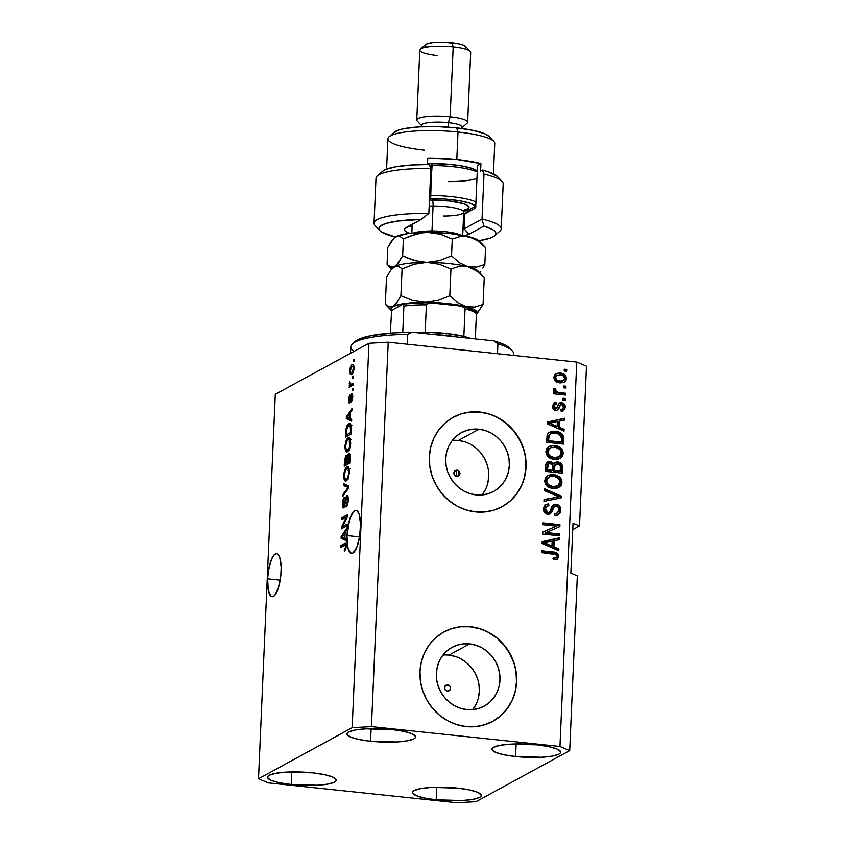 <?xml version="1.0" encoding="UTF-8"?>
<svg xmlns="http://www.w3.org/2000/svg" width="845" height="845" viewBox="0 0 845 845"><rect width="100%" height="100%" fill="white"/><g stroke="black" fill="none" stroke-linecap="round" stroke-linejoin="round"><path stroke-width="1.27" d="M458.085 476.253L459.268 473.982L458.497 471.69M457.029 470.179A3.179 2.979 -118.6 0 1 458.423 476.094A3.179 2.979 -118.6 0 1 456.754 476.422L454.663 475.281L453.871 472.989L454.853 470.876L457.029 470.179L459.131 471.32L459.912 473.622L458.941 475.735L456.754 476.422A3.179 2.979 -118.6 0 1 455.37 470.507A3.179 2.979 -118.6 0 1 457.029 470.179L456.395 470.528L457.029 470.179M447.66 684.862A3.179 2.979 -118.6 0 1 449.044 690.777A3.179 2.979 -118.6 0 1 447.385 691.104L445.294 689.964L444.502 687.661L445.484 685.548L447.66 684.862L449.751 686.003L450.543 688.305L449.561 690.418L447.385 691.104A3.179 2.979 -118.6 0 1 446.002 685.189A3.179 2.979 -118.6 0 1 447.66 684.862L444.829 686.404L447.66 684.862M472.714 709.631A33.504 31.328 61.4 0 0 476.411 675.82A33.504 31.328 61.4 0 0 448.959 655.128L469.598 643.879A33.504 31.328 -118.6 0 1 499.078 670.655A33.504 31.328 -118.6 0 1 484.206 706.145A33.504 31.328 -118.6 0 1 466.725 709.578L460.546 708.3L454.663 705.797L449.297 702.184L444.66 697.59L440.921 692.192L438.228 686.203L436.685 679.855L436.358 673.38L437.245 667.032L439.326 661.065L442.516 655.688L446.688 651.125L451.684 647.555L457.314 645.094L463.366 643.858L469.598 643.879L475.777 645.168L481.661 647.661L487.026 651.273L491.663 655.868L495.402 661.265L498.096 667.254L499.638 673.613L499.965 680.077L499.078 686.425L496.997 692.393L493.807 697.769L489.635 702.332L484.639 705.902L479.009 708.363L472.957 709.599L466.725 709.578A33.504 31.328 -118.6 0 1 437.245 682.802A33.504 31.328 -118.6 0 1 452.117 647.312A33.504 31.328 -118.6 0 1 469.598 643.879L448.959 655.128A33.504 31.328 61.4 0 0 442.97 655.086M482.083 494.948A33.504 31.328 61.4 0 0 485.79 461.138A33.504 31.328 61.4 0 0 458.328 440.456L478.967 429.197A33.504 31.328 -118.6 0 1 508.447 455.983A33.504 31.328 -118.6 0 1 493.575 491.473A33.504 31.328 -118.6 0 1 476.105 494.906L469.926 493.617L464.032 491.114L458.666 487.502L454.029 482.907L450.29 477.52L447.596 471.521L446.054 465.172L445.727 458.698L446.614 452.35L448.695 446.382L451.885 441.016L456.057 436.453L461.053 432.872L466.683 430.422L472.735 429.175L478.967 429.197L485.146 430.485L491.029 432.989L496.395 436.601L501.043 441.196L504.782 446.582L507.465 452.571L509.007 458.93L509.345 465.405L508.447 471.742L506.366 477.721L503.187 483.087L499.015 487.649L494.008 491.23L488.378 493.681L482.337 494.927L476.105 494.906A33.504 31.328 -118.6 0 1 446.614 468.119A33.504 31.328 -118.6 0 1 461.497 432.629A33.504 31.328 -118.6 0 1 478.967 429.197L458.328 440.456A33.504 31.328 61.4 0 0 452.35 440.403M501.972 506.725A50.922 47.605 61.4 0 0 524.513 452.793A50.922 47.605 61.4 0 0 479.717 412.128L479.875 412.043A50.922 47.605 -118.6 0 1 524.682 452.74A50.922 47.605 -118.6 0 1 502.067 506.673A50.922 47.605 -118.6 0 1 475.513 511.89L466.123 509.936L457.177 506.144L449.022 500.641L441.967 493.66L436.295 485.463L432.196 476.369L429.862 466.704L429.355 456.87L430.707 447.227L433.865 438.154L438.713 429.989L445.051 423.06L452.645 417.62L461.212 413.892L470.401 412.001L479.875 412.043L489.266 413.997L498.201 417.789L506.356 423.282L513.411 430.263L519.094 438.46L523.182 447.565L525.527 457.219L526.034 467.063L524.682 476.696L521.513 485.78L516.675 493.934L510.327 500.874L502.733 506.303L494.177 510.042L484.988 511.922L475.513 511.89A50.922 47.605 -118.6 0 1 430.707 471.193A50.922 47.605 -118.6 0 1 453.311 417.25A50.922 47.605 -118.6 0 1 479.875 412.043L479.717 412.128A50.922 47.605 61.4 0 0 453.226 417.303M492.603 721.408A50.922 47.605 61.4 0 0 515.133 667.465A50.922 47.605 61.4 0 0 470.338 626.8L470.496 626.715A50.922 47.605 -118.6 0 1 515.302 667.423A50.922 47.605 -118.6 0 1 492.698 721.355A50.922 47.605 -118.6 0 1 466.144 726.573L456.754 724.619L447.808 720.817L439.653 715.324L432.598 708.342L426.915 700.146L422.827 691.041L420.483 681.387L419.986 671.553L421.338 661.91L424.496 652.826L429.334 644.672L435.682 637.743L443.276 632.303L451.832 628.564L461.032 626.684L470.496 626.715L479.886 628.669L488.832 632.472L496.987 637.964L504.042 644.946L509.725 653.143L513.813 662.248L516.158 671.902L516.654 681.735L515.302 691.379L512.144 700.452L507.296 708.617L500.958 715.546L493.364 720.986L484.808 724.714L475.608 726.605L466.144 726.573A50.922 47.605 -118.6 0 1 421.338 685.865A50.922 47.605 -118.6 0 1 443.942 631.933A50.922 47.605 -118.6 0 1 470.496 626.715L470.338 626.8A50.922 47.605 61.4 0 0 443.857 631.976M281.121 571.484A21.643 6.454 96 0 1 272.111 596.686A21.643 6.454 96 0 1 267.633 578.836L280.213 580.166L267.633 578.836L268.499 570.438L271.393 559.559L273.97 555.07L276.6 553.633L277.815 554.151L279.801 557.552L281.174 567.418L280.815 575.688L278.491 587.56L274.783 595.25L273.453 596.38L270.939 596.169L268.256 590.011L267.633 578.836A21.643 6.454 96 0 1 276.642 553.633A21.643 6.454 96 0 1 281.121 571.484M360.498 528.199A21.643 6.454 96 0 1 351.488 553.412A21.643 6.454 96 0 1 347.01 535.561L359.59 536.892L347.01 535.561L349.64 519.485L353.347 511.785L355.977 510.359L357.192 510.876L359.178 514.278L360.551 524.132L359.632 536.607L356.738 547.476L352.83 553.105L350.316 552.894L347.633 546.726L347.01 535.561A21.643 6.454 96 0 1 356.02 510.359A21.643 6.454 96 0 1 360.498 528.199M515.587 756.528L516.137 743.927L515.587 756.528L541.803 757.247L552.345 756.095L558.936 754.12L560.393 752.916L560.552 751.627L556.95 748.987L548.69 746.6L537.019 744.846A34.37 6.623 2.5 0 1 560.647 752.187A34.37 6.623 2.5 0 1 515.587 756.528A34.37 6.623 2.5 0 1 491.959 749.188A34.37 6.623 2.5 0 1 537.019 744.846L510.813 744.128L500.261 745.269L493.681 747.244L492.212 748.459L492.054 749.747L495.656 752.388L503.916 754.765L515.587 756.528M436.21 799.814L436.759 787.213L436.21 799.814L462.416 800.532L472.968 799.381L479.559 797.405L481.016 796.201L481.175 794.902L477.573 792.261L469.313 789.885L457.641 788.121A34.37 6.623 2.5 0 1 481.27 795.462A34.37 6.623 2.5 0 1 436.21 799.814A34.37 6.623 2.5 0 1 412.582 792.462A34.37 6.623 2.5 0 1 457.641 788.121L431.436 787.403L420.884 788.554L414.293 790.529L412.835 791.733L412.677 793.022L416.279 795.663L424.539 798.05L436.21 799.814M291.198 784.53L291.747 771.929L291.198 784.53L317.403 785.248L327.955 784.097L334.536 782.121L336.004 780.917L336.152 779.629L332.56 776.988L324.3 774.601L312.629 772.837A34.37 6.623 2.5 0 1 336.257 780.178A34.37 6.623 2.5 0 1 291.198 784.53A34.37 6.623 2.5 0 1 267.569 777.189A34.37 6.623 2.5 0 1 312.629 772.837L286.413 772.119L275.871 773.27L269.28 775.245L267.823 776.449L267.664 777.738L271.266 780.379L279.526 782.766L291.198 784.53M370.575 741.245L371.124 728.654L370.575 741.245L396.78 741.963L407.332 740.811L413.913 738.847L415.381 737.632L415.539 736.344L411.937 733.703L403.678 731.326L392.006 729.562A34.37 6.623 2.5 0 1 415.634 736.903A34.37 6.623 2.5 0 1 370.575 741.245A34.37 6.623 2.5 0 1 346.946 733.904A34.37 6.623 2.5 0 1 392.006 729.562L365.79 728.844L355.249 729.995L348.658 731.96L347.2 733.175L347.041 734.463L350.643 737.104L358.903 739.481L370.575 741.245M563.288 410.691L565.284 407.343C565.305 404.67 564.037 403.097 561.502 402.632L559.031 403.213L560.7 403.065C563.245 403.53 564.513 405.104 564.481 407.776L563.573 404.575L560.7 403.065L561.904 402.685L564.375 404.142L565.263 406.498L564.809 409.318L562.707 411.008L561.133 411.251L560.995 409.413L562.802 408.832L563.467 407.533L563.351 405.748L562.136 404.565L560.584 404.776L558.577 409.307L556.644 410.469L553.802 409.593L552.545 406.846L553.538 403.297L556.232 402.304L556.369 404.142L554.859 404.66L554.288 406.582L554.996 408.346L556.285 408.547L558.767 403.466L561.502 402.632L559.401 402.97L556.749 408.167L555.693 408.631L554.288 406.191L555.228 404.406L556.369 404.142L556.232 402.304L554.236 402.738L552.535 406.075C552.461 408.526 553.57 409.994 555.862 410.469L557.626 410.152L560.584 404.776L561.724 404.48L563.53 407.036L562.432 409.086L560.995 409.413L561.133 411.251L563.478 410.681L565.284 407.343L563.055 410.881M458.476 471.668L459.268 473.992L457.282 476.654M456.395 470.528L456.142 476.295L456.406 470.528L454.209 471.225M577.336 575.878L569.699 750.613L476.041 801.683L456.775 802.75L268.256 782.882L258.517 778.763L352.175 727.693L368.959 343.26L275.301 394.33L258.517 778.763L275.301 394.33L368.959 343.26L352.175 727.693L371.441 726.615L559.96 746.484L576.744 362.061L388.225 342.193L371.441 726.615L388.225 342.193L368.959 343.26L388.225 342.193L576.744 362.061L559.96 746.484L569.699 750.613L577.336 575.878L570.84 573.121L573.016 523.203L579.512 525.949L572.741 529.646L579.512 525.949L586.483 366.191L579.512 525.949L573.016 523.203L570.84 573.121L577.336 575.878M342.7 526.393L347.126 523.974L347.041 525.791L341.486 528.822L341.57 526.889L346.323 517.098L341.898 519.517L341.971 517.7L347.527 514.668L347.443 516.612L342.7 526.393L347.443 516.612L347.527 514.668L341.971 517.7L341.898 519.517L346.323 517.098L341.57 526.889L341.486 528.822L347.041 525.791L347.126 523.974L342.7 526.393L345.119 526.646L342.7 526.393M343.915 506.007L344.855 506.113L343.915 506.007L343.176 503.176L344.411 497.325C343.345 498.149 342.721 500.24 342.521 503.599L343.154 503.662L342.521 503.599C342.426 506.694 342.859 508.109 343.82 507.834L346.799 497.356L347.591 500.367L348.224 500.43L347.591 500.367L346.112 505.257L347.284 505.384L346.112 505.257L346.101 507.032C347.295 506.176 348.003 503.884 348.235 500.166C348.351 496.839 347.897 495.297 346.862 495.55L347.992 496.49L348.256 499.638L346.851 506.25L346.101 507.032L346.112 505.257L347.432 502.014L347.189 497.388L346.123 498.582L343.968 507.739L343.228 507.824L342.616 506.303L342.711 501.465L344.411 497.325L343.154 503.789L343.397 505.743L344.221 505.732L345.679 497.716L346.862 495.55L343.714 506.06L344.834 506.176M343.461 483.593L348.784 486.065L348.7 487.945L342.912 496.195L342.996 494.325L348.087 487.459L343.387 485.474L343.461 483.593L343.387 485.474L348.087 487.459L342.996 494.325L342.912 496.195L348.7 487.945L348.784 486.065L343.461 483.593M349.45 472.313L347.39 479.791L345.362 480.985L344.285 479.928L343.883 473.802L345.647 468.183L347.168 466.82L348.415 467.042L349.45 472.313L348.827 467.634L346.904 466.936C345.299 467.686 344.242 470.517 343.757 475.408C343.841 480.076 344.707 481.861 346.376 480.742L348.351 477.943L349.45 472.313M350.717 443.266L348.658 450.744L346.63 451.938L345.552 450.881L345.151 444.755L346.915 439.136L348.436 437.773L349.682 437.995L350.717 443.266L350.094 438.587L348.182 437.89C346.566 438.639 345.51 441.46 345.024 446.361C345.109 451.029 345.975 452.814 347.644 451.695L349.619 448.885L350.717 443.266M350.105 418.666L351.7 419.289L351.615 421.18L346.302 418.624L346.376 416.86L352.175 408.241L352.101 410.131L350.369 412.561L350.105 418.666L350.369 412.561L352.101 410.131L352.175 408.241L346.376 416.86L346.302 418.624L351.615 421.18L351.7 419.289L350.105 418.666M353.527 359.653L354.319 359.22L354.235 361.037L353.442 361.47L353.527 359.653L353.442 361.47L354.235 361.037L354.319 359.22L353.527 359.653L354.298 359.738L353.527 359.653M352.069 364.66L352.978 364.48L353.717 365.431L353.897 369.54L352.787 373.279L350.96 374.588L349.883 372.772L349.893 369.508L350.643 366.476L352.069 364.66C350.918 365.146 350.157 367.142 349.809 370.659C349.862 373.997 350.495 375.243 351.689 374.398C352.861 373.934 353.622 371.937 353.992 368.378C353.928 365.008 353.284 363.762 352.069 364.66L352.851 364.459M352.787 376.447L353.59 376.014L353.506 377.831L352.714 378.264L352.787 376.447L352.714 378.264L353.506 377.831L353.59 376.014L352.787 376.447M351.171 384.422L353.21 384.633L351.171 384.422L353.273 383.281L353.189 385.098L349.143 387.295L349.872 385.13L349.545 381.549L350.126 384.317L351.171 384.422L350.358 384.549L349.545 381.549L349.872 385.13L349.143 387.295L353.189 385.098L353.273 383.281L350.358 384.549M352.249 388.932L353.041 388.499L352.957 390.316L352.164 390.749L352.249 388.932L352.164 390.749L352.957 390.316L353.041 388.499L352.249 388.932L353.02 389.017L352.249 388.932M349.513 401.28L350.39 401.364L349.513 401.28L349.122 399.273L349.872 394.879L348.541 399.643L349.101 399.706L348.541 399.643C348.446 402.083 348.763 403.223 349.513 403.044L351.245 396.083L351.636 395.471L352.714 397.541L352.154 397.477L351.245 400.551L352.196 400.657L351.245 400.551L351.235 402.326L352.724 397.287C352.809 394.647 352.439 393.453 351.615 393.707L352.523 394.393L352.745 396.875L351.509 402.03L351.858 395.471L349.629 402.97L348.7 402.336L348.668 398.09L349.872 394.879L349.122 399.273L349.619 401.185L351.615 393.707L349.418 401.301L350.379 401.396M348.753 423.841L350.115 423.694L351.119 425.384L351.045 434.108L345.489 437.14L346.154 428.183L348.753 423.841C347.591 424.201 346.64 426.049 345.932 429.376L345.489 437.14L351.045 434.108L351.277 428.964C351.256 424.338 350.411 422.627 348.753 423.841L350.517 424.032L348.753 423.841L349.745 423.588M348.615 453.385L349.957 454.821L349.777 463.155L344.221 466.186L345.478 455.867L346.408 455.149L347.147 456.532L348.615 453.385L347.147 456.532L346.07 455.212L344.464 460.768L344.221 466.186L349.777 463.155L350.02 457.779C350.157 454.409 349.693 452.941 348.615 453.385L349.07 453.279M344.887 538.265L346.471 538.878L346.397 540.768L341.084 538.223L341.158 536.448L346.957 527.84L346.872 529.72L345.151 532.149L344.887 538.265L345.151 532.149L346.872 529.72L346.957 527.84L341.158 536.448L341.084 538.223L346.397 540.768L346.471 538.878L344.887 538.265M346.218 546.493L345.626 549.63L344.316 551.204L344.327 549.43L345.468 547.644L345.309 545.247L340.672 547.433L340.757 545.616L345.161 543.335L345.985 543.969L346.218 546.493C346.154 543.61 345.594 542.638 344.528 543.557L340.757 545.616L340.672 547.433L345.225 545.183L345.563 546.768L344.316 551.204L345.7 549.44L346.218 546.493M546.06 532.551L559.527 533.966L559.453 535.783L542.532 533.998L542.617 532.065L556.422 526.118L542.944 524.692L543.018 522.875L559.939 524.66L559.855 526.604L546.06 532.551L559.855 526.604L559.939 524.66L543.018 522.875L542.944 524.692L556.422 526.118L542.617 532.065L542.532 533.998L559.453 535.783L559.527 533.966L558.682 535.698L559.527 533.966L546.06 532.551M553.243 504.866L556.612 504.275L559.686 506.176L560.795 509.693L559.918 513.285L558.101 514.922L554.816 515.461L554.679 513.623L557.299 512.978L558.777 510.264L558.239 507.317L556.073 506.018L554.119 506.704L551.637 512.524L549.588 514.119L546.43 513.929L543.948 511.605L543.536 507.665L545.585 504.507L548.701 503.873L548.849 505.711L546.366 506.419L545.384 509.165L546.324 511.721L548.416 512.482L550.148 511.5L552.651 505.405L555.778 504.18L553.623 504.623L551.943 506.461L549.694 512.07L548.606 512.683M544.507 488.769L561.186 496.057L561.101 497.927L543.958 501.37L544.043 499.501L559.168 496.881L544.423 490.66L544.507 488.769L544.423 490.66L559.168 496.881L544.043 499.501L543.958 501.37L561.101 497.927L561.186 496.057L560.393 496.49L560.319 498.085L560.393 496.49L561.186 496.057L544.507 488.769M562.01 482.358L561.196 485.22L559.728 486.826L557.045 488.135L553.243 488.389L548.68 487.121L545.838 484.639L544.655 481.333L545.543 477.562L547.718 475.503L551.341 474.478L556.031 474.996L559.644 476.95L561.471 479.39L562.01 482.358L559.644 476.95L553.644 474.531L547.771 475.471L544.645 480.52C545.342 485.452 548.204 488.072 553.243 488.389L559.126 487.238L562.01 482.358M563.277 453.311L562.464 456.173L560.995 457.779L558.313 459.088L554.51 459.342L549.947 458.074L547.106 455.592L545.923 452.286L546.81 448.515L548.986 446.456L552.609 445.431L557.299 445.949L560.911 447.903L562.738 450.343L563.277 453.311L560.911 447.903L554.911 445.484L549.039 446.424L545.912 451.473C546.609 456.406 549.472 459.025 554.51 459.342L560.393 458.191L563.277 453.311M559.115 427.221L564.101 429.281L564.016 431.161L547.349 423.799L547.423 422.035L564.587 418.233L564.502 420.113L559.379 421.116L559.115 427.221L559.379 421.116L564.502 420.113L564.587 418.233L547.423 422.035L547.349 423.799L564.016 431.161L564.101 429.281L563.256 430.834L564.101 429.281L559.115 427.221L558.323 427.654L559.115 427.221M564.302 369.18L566.71 369.445L566.636 371.251L564.217 370.997L564.302 369.18L564.217 370.997L566.636 371.251L566.71 369.445L565.865 371.177L566.71 369.445L564.302 369.18M555.661 373.923L560.246 373.089L564.09 374.219L566.456 377.483L565.886 380.799L564.28 382.278L560.51 382.912L557.024 382.151L554.521 380.092L553.792 377.314L554.742 374.747L556.982 373.3L560.246 373.089L556.042 373.691L553.792 377.314C554.278 380.831 556.327 382.679 559.95 382.859L564.291 382.267L566.53 378.655L563.89 382.468M563.562 385.975L565.981 386.228L565.896 388.045L563.488 387.792L563.562 385.975L563.488 387.792L565.896 388.045L565.981 386.228L565.125 387.971L565.981 386.228L563.562 385.975M559.295 392.598L565.675 393.263L565.59 395.08L553.285 393.791L553.369 391.974L555.334 392.175L553.422 390.612L553.697 388.52L555.704 389.027L556.179 391.668L559.295 392.598L556.792 392.006L555.429 390.232L555.704 389.027L553.982 388.161L553.243 389.798L555.334 392.175L553.369 391.974L553.285 393.791L565.59 395.08L565.675 393.263L564.819 395.006L565.675 393.263L559.295 392.598M563.034 398.238L565.442 398.491L565.368 400.308L562.95 400.044L563.034 398.238L562.95 400.044L565.368 400.308L565.442 398.491L564.597 400.224L565.442 398.491L563.034 398.238M555.418 431.404L559.876 432.587L562.939 435.207L563.689 438.164L563.457 444.1L546.535 442.315L547.18 434.647L548.595 432.756L550.697 431.71L555.418 431.404L549.366 432.26L547.18 434.647L546.535 442.315L563.457 444.1L563.678 438.946L562.886 439.379L562.685 444.016L562.886 439.379L563.678 438.946C563.192 434.129 560.436 431.615 555.418 431.404L554.626 431.837L555.418 431.404M557.679 461.962L560.584 463.028L561.957 464.644L562.189 473.147L545.268 471.362L545.785 464.148L548.215 461.761L551.003 461.824L553.433 463.926L555.207 462.247L557.679 461.962L554.838 462.416L553.433 463.926L549.968 461.602L547.497 462.067L545.5 465.944L545.268 471.362L562.189 473.147L562.421 467.771L561.629 468.204L561.418 473.063L561.629 468.204L562.421 467.771C562.538 464.391 560.964 462.458 557.679 461.962L556.887 462.395L557.679 461.962M553.897 546.81L558.883 548.87L558.798 550.76L542.12 543.398L542.205 541.624L559.358 537.821L559.284 539.712L554.162 540.705L553.897 546.81L554.162 540.705L559.284 539.712L559.358 537.821L542.205 541.624L542.12 543.398L558.798 550.76L558.883 548.87L558.038 550.422L558.883 548.87L553.897 546.81L553.095 547.243L553.897 546.81M558.767 556.549L557.225 559.284L553.327 559.76L553.19 557.922L556.559 557.077L556.105 554.626L541.719 552.609L541.803 550.792L555.978 552.556L557.837 553.718L558.767 556.549C558.323 553.507 556.496 551.986 553.285 552.007L541.803 550.792L541.719 552.609L555.598 554.309L556.792 556.253L555.947 557.647L553.19 557.922L553.327 559.76L557.446 559.147L558.767 556.549M586.483 366.191L576.744 362.061L586.483 366.191M352.175 727.693L371.441 726.615L559.96 746.484L569.699 750.613L476.041 801.683L456.775 802.75L268.256 782.882L258.517 778.763L352.175 727.693M564.27 369.698L565.918 369.878L564.27 369.698M566.53 378.655C566.023 375.095 563.921 373.236 560.246 373.089L559.453 373.522C563.129 373.67 565.22 375.529 565.738 379.088L566.53 378.655M564.365 382.088L565.104 381.222M565.094 381.232L565.738 378.497L564.629 375.793L562.242 374.145L558.344 373.458M556.211 373.722L555.197 374.145M562.918 380.831L560.003 381.528L556.285 380.599L554.753 377.979L556.475 375.624M556.982 375.328L560.288 374.916L557.267 375.191L555.545 377.546L556.982 375.328L556.19 375.761L554.753 377.979L555.545 377.546L557.077 380.166L560.024 381.042C557.573 381 556.084 379.838 555.545 377.546L554.753 377.979C555.281 380.271 556.781 381.433 559.221 381.475L563.351 380.63L560.024 381.042L563.055 380.778L564.777 378.423L563.351 380.63M560.288 374.916C562.738 374.958 564.228 376.131 564.777 378.423L563.235 375.803L560.288 374.916M563.541 386.492L565.189 386.661L563.541 386.492M553.348 392.481L555.334 392.175L553.348 392.481M554.669 390.358L554.911 389.46L553.538 388.774L555.704 389.027L554.637 390.665L555.429 390.232L554.637 390.665L555.999 392.439L556.792 392.006L555.999 392.439L558.503 393.031L564.882 393.696L556.612 392.65L554.647 390.918M556.612 392.65L555.999 392.439M563.002 398.745L564.65 398.924L563.002 398.745M561.017 409.751L562.432 409.086M560.932 404.913L561.724 404.48M560.584 404.776L557.214 410.332M553.866 402.991L556.232 402.304L555.44 402.738L555.556 404.259L555.44 402.738L553.306 403.255M555.228 404.406L553.496 406.625L554.288 406.191L553.496 406.625L554.901 409.064L555.957 408.6L555.492 408.98L553.718 408.167L553.538 406.202L554.394 404.85M556.749 408.167L555.693 408.631M564.037 405.304L562.981 403.973M559.96 403.033L559.221 403.149M554.7 402.801L553.982 402.949M556.601 410.702L558.566 408.135M558.492 408.336L560.045 405.04M562.01 409.265L560.689 409.814M547.412 422.289L564.587 418.233L563.795 418.666L563.721 420.271L563.795 418.666L547.412 422.289M558.587 421.549L559.379 421.116L558.587 421.549L558.323 427.654L563.309 429.704L558.323 427.654L558.587 421.549M551.521 424.686L556.369 426.852L551.521 424.686L552.313 424.253L551.521 424.686M557.161 426.419L549.144 423.102L548.352 423.535L557.373 421.507L557.161 426.419L556.369 426.852L557.161 426.419L557.373 421.507L549.144 423.102L557.161 426.419M548.986 432.492L554.626 431.837C559.644 432.048 562.4 434.562 562.886 439.379L562.168 435.671L559.084 433.02L553.422 431.742L548.806 432.577M550.57 433.823L548.373 435.64L549.165 435.207L548.373 435.64L547.93 438.08L548.722 437.647L547.93 438.08L547.803 441.143L548.595 440.71L549.165 435.207L550.57 433.823L555.313 433.21L559.422 434.341L561.693 438.956L561.555 442.072L547.803 441.143L560.763 442.505L547.803 441.143L548.173 436.221L549.535 434.404M548.669 446.646L554.911 445.484L554.119 445.917L560.119 448.336L560.911 447.903L560.119 448.336L562.474 453.744L559.601 458.624L561.671 456.606M562.242 455.254L561.946 450.776L558.777 447.354M557.679 446.794L553.348 445.854L549.366 446.361M550.127 448.082L547.095 452.107L550.929 447.649L554.785 447.29C558.577 447.491 560.742 449.434 561.291 453.121L558.894 456.902L554.626 457.536C550.708 457.398 548.458 455.444 547.898 451.674L547.095 452.107C547.666 455.877 549.915 457.832 553.824 457.969L549.662 456.754L547.592 454.547L547.359 450.765L549.525 448.336M558.218 457.272L554.394 458.011M553.221 457.895L552.63 457.789M549.387 448.399L550.929 447.649L548.806 449.16L547.887 451.98L549.525 455.624L554.024 457.462L559.01 456.839L561.238 453.702L560.129 449.709L555.957 447.459L550.929 447.649M553.824 457.969L558.894 456.902M547.106 462.31L549.968 461.602L549.176 462.035L552.63 464.359L553.433 463.926L552.63 464.359L550.211 462.257L547.423 462.194M554.468 462.648L556.887 462.395C560.172 462.88 561.745 464.824 561.629 468.204L561.164 465.077L559.791 463.461L557.394 462.468L554.415 462.669M560.573 464.18L559.791 463.461M555.852 464.063L553.707 467.581L554.5 467.148L553.707 467.581L553.559 470.929L554.352 470.496L554.5 467.148L555.852 464.063L557.615 463.778L560.309 465.743L560.288 471.13L553.559 470.929L559.496 471.552L553.559 470.929L553.94 465.891L555.461 464.317M548.585 463.704L546.662 467.222L547.454 466.789L546.662 467.222L546.535 470.19L547.328 469.757L548.585 463.704L550.169 463.451L552.429 465.278L552.376 470.295L546.535 470.19L551.584 470.728L546.535 470.19L547.581 464.264M548.13 463.989L548.743 463.863M547.454 466.789L547.328 469.757L552.376 470.295L552.482 465.51L551.605 463.958L548.373 463.831L547.454 466.789M547.402 475.693L553.644 474.531L552.852 474.964L558.851 477.383L559.644 476.95L558.851 477.383L561.207 482.791L558.334 487.671L560.404 485.653M560.974 484.301L560.679 479.823L557.499 476.4M556.411 475.841L552.081 474.901L548.099 475.408M548.859 477.129L545.828 481.154L549.651 476.696L553.517 476.337C557.309 476.538 559.474 478.481 560.024 482.168L557.626 485.949L553.348 486.583C549.44 486.445 547.19 484.491 546.62 480.72L545.828 481.154C546.398 484.924 548.648 486.878 552.556 487.016L548.394 485.801L546.324 483.593L546.092 479.812L548.257 477.383M556.95 486.319L553.126 487.058M551.954 486.942L551.362 486.836M548.109 477.446L549.651 476.696L547.539 478.207L546.62 481.027L548.257 484.671L552.757 486.509L557.742 485.886L559.971 482.748L558.862 478.756L554.679 476.506L549.651 476.696M552.556 487.016L557.626 485.949M544.022 499.796L559.168 496.881L544.022 499.796M544.476 489.53L560.393 496.49L544.476 489.53M554.669 506.261L551.891 510.475L554.669 506.261L556.073 506.018C558.017 506.472 558.925 507.76 558.82 509.852L556.971 513.179L554.679 513.623L554.816 515.461L558.228 514.858L560.784 510.222L557.816 515.059M545.352 504.666L548.701 503.873L545.733 504.423L543.419 508.711C543.398 511.838 544.867 513.686 547.835 514.267L550.253 513.834L552.683 510.042L549.831 514.024M546.81 506.123L544.602 509.292L546.81 506.123L548.849 505.711L548.701 503.873L547.909 504.307L548.025 505.754L547.909 504.307L545.902 504.476M549.694 512.07L547.951 512.461L545.395 508.859L544.602 509.292L547.159 512.894L548.901 512.503M560.784 510.222C560.837 506.863 559.284 504.856 556.105 504.201L555.313 504.634C558.482 505.289 560.045 507.296 559.992 510.655L560.784 510.222M558.218 514.742L559.865 511.806L559.453 507.528L557.278 505.236L553.422 504.803M558.154 505.849L557.278 505.236M548.511 512.735L547.613 512.904M547.159 512.894L545.131 511.669L544.676 508.605M544.845 507.951L546.123 506.493M550.285 513.654L553.887 506.694M552.915 507.729L553.327 507.137M556.506 513.411L555.45 513.887M542.617 532.16L556.422 526.118L542.617 532.16M542.997 523.393L559.939 524.66L559.147 525.094L559.063 526.942L559.147 525.094L542.997 523.393M545.268 532.984L558.735 534.399L545.268 532.984M542.184 541.888L559.358 537.821L558.566 538.254L558.503 539.86L558.566 538.254L542.184 541.888M553.369 541.138L554.162 540.705L553.369 541.138L553.095 547.243L558.091 549.303L553.095 547.243L553.369 541.138M546.293 544.275L551.151 546.44L546.293 544.275L547.095 543.842L546.293 544.275M551.943 546.007L543.927 542.691L543.124 543.124L552.155 541.096L551.943 546.007L551.151 546.44L551.943 546.007L552.155 541.096L543.927 542.691L551.943 546.007M553.221 558.387L555.387 557.922M541.782 551.31L552.493 552.44C555.704 552.419 557.531 553.94 557.975 556.982L556.654 559.58L557.964 556.475L556.263 553.507L541.782 551.31M557.911 555.968L557.605 554.996M554.901 558.186L552.957 558.376M548.722 437.647L548.595 440.71L561.555 442.072L561.333 436.252L558.429 433.907L554.447 433.147L551.077 433.58L549.271 435.017L548.722 437.647M554.5 467.148L554.352 470.496L560.288 471.13L560.404 466.186L559.263 464.327L555.704 464.148L554.5 467.148M350.95 374.578L351.689 374.398M352.46 373.743L352.28 372.856M350.369 370.712L349.809 370.659L350.369 370.712M353.221 366.36L353.749 365.536L353.221 366.36M352.217 372.032L352.481 373.817M351.763 372.582L353.97 368.705L352.523 366.297L351.266 367.152L350.453 369.582L350.622 372.233L351.763 372.582C350.95 373.236 350.495 372.497 350.379 370.385L352.027 366.455C352.84 365.8 353.305 366.529 353.411 368.642L351.763 372.582L353.083 372.719L351.182 372.74L353.59 372.994M352.027 366.455L352.597 366.297M351.636 385.943L349.228 385.478L351.647 385.732L352.291 385.383L349.872 385.13L352.291 385.383L351.784 384.707L352.291 385.383L351.636 385.943M349.957 383.45L349.249 383.376L349.957 383.45M352.777 384.802L353.59 384.676L352.777 384.802M351.636 395.471L352.714 395.534M350.559 400.593L349.872 400.519L350.559 400.593M350.876 398.428L350.189 398.354L350.876 398.428M351.657 420.292L346.302 418.624L348.721 418.877L348.753 418.064L348.721 418.877L351.657 420.292M347.939 417.662L350.115 418.497L349.481 418.423L349.693 413.511L347.274 416.965L346.376 416.86L347.379 417.472L349.693 413.511L350.326 413.585L349.693 413.511L349.481 418.423L346.915 417.419M347.982 435.788L348.003 435.164L347.982 435.788M346.334 432.281L345.711 432.217L346.334 432.281M346.566 429.45L345.932 429.376L346.566 429.45M351.055 433.907L348.636 435.228L351.055 433.907M348.668 425.658L346.756 428.542L346.218 434.974L350.474 432.651L346.218 434.974L348.636 435.228L346.218 434.974L346.577 429.376L348.668 425.658L351.182 425.743L349.999 425.616L350.612 429.535L351.245 429.598L350.612 429.535L350.474 432.651L351.108 432.714L350.474 432.651L350.348 426.07L348.668 425.658L349.999 425.616M346.682 451.948L347.644 451.695M348.087 451.378L347.675 450.184M345.658 446.424L345.024 446.361L345.658 446.424M349.217 439.558L350.062 438.523M349.745 438.059L348.182 437.89L349.745 438.059M349.027 437.678L348.182 437.89M350.083 438.502L349.08 439.791M347.559 449.572L348.161 451.505M348.077 439.717L346.387 442.083L345.658 446.297L346.239 449.698L347.728 449.878C346.439 450.86 345.753 449.561 345.668 445.991L346.788 441.164L348.077 439.717C349.334 438.84 349.999 440.15 350.073 443.636C349.703 447.258 348.922 449.339 347.728 449.878L349.302 450.353M350.495 439.97L349.207 441.417M347.728 449.878L349.207 447.945L350.073 443.636L350.696 443.699L350.073 443.636L349.777 440.594L348.837 439.516L351.256 439.77M346.714 464.834L346.735 464.211L346.714 464.834M345.087 460.842L344.464 460.768L345.087 460.842M346.651 455.275L346.07 455.212L346.651 455.275M347.739 456.596L347.147 456.532L347.739 456.596M350.2 454.621L349.841 455.571M347.897 456.131L347.369 457.42M346.08 456.976L344.95 464.021L346.608 463.113L346.756 459.912L347.379 459.976L346.756 459.912L346.777 458.148L347.485 458.222L346.323 456.923L346.608 463.113L349.048 462.944L347.369 464.275L349.027 463.366L346.608 463.113L344.95 464.021L347.369 464.275L344.95 464.021L346.08 456.976L347.633 457.06M348.541 455.191L347.58 457.325L347.263 462.764L349.207 461.697L347.263 462.764L349.682 463.018L347.263 462.764L348.541 455.191L350.052 456.448L349.376 456.374L349.365 458.096L349.999 458.159L349.365 458.096L349.207 461.697L349.841 461.761L349.207 461.697L348.816 455.128L349.999 455.244M345.404 480.995L346.376 480.742M346.82 480.425L346.408 479.231M344.39 475.471L343.757 475.408L344.39 475.471M347.95 468.605L348.795 467.57M348.478 467.105L346.904 466.936L348.478 467.105M347.76 466.725L346.904 466.936M348.816 467.549L347.813 468.838M346.281 478.619L346.894 480.551M346.809 468.764L345.119 471.13L344.39 475.344L344.971 478.745L346.461 478.925C345.161 479.907 344.475 478.608 344.401 475.038L345.52 470.211L346.809 468.764C348.066 467.887 348.731 469.197 348.805 472.682C348.436 476.305 347.654 478.386 346.461 478.925L348.034 479.4M349.228 469.017L347.939 470.464M346.461 478.925L347.939 476.992L348.805 472.682L349.429 472.746L348.805 472.682L348.51 469.64L347.57 468.563L349.988 468.817M344.137 494.452L342.996 494.325L344.137 494.452M348.14 488.737L347.179 488.632L348.14 488.737M348.721 487.523L348.087 487.459L348.721 487.523M348.721 487.322L347.242 487.164L348.721 487.322M348.742 487.016L343.387 485.474L345.795 485.738L345.848 484.703L345.795 485.738L348.742 487.016M346.799 497.356L348.172 497.42M345.098 505.194L344.507 505.13L345.098 505.194M345.563 502.215L344.992 502.152L345.563 502.215M346.017 499.025L345.415 498.962L346.017 499.025M343.978 527.47L341.57 526.889L343.989 527.143L344.274 526.551L343.978 527.47M347.168 517.193L346.323 517.098L347.168 517.193M344.38 518.165L341.971 517.7L344.39 517.953L347.464 516.284L344.38 518.165M345.119 526.646L347.052 525.59L345.119 526.646M346.429 539.881L341.084 538.223L343.492 538.476L343.535 537.663L343.492 538.476L346.429 539.881M342.067 536.543L341.158 536.448L342.067 536.543M342.711 537.251L344.264 538.022L341.697 537.019L345.109 533.174L344.475 533.111L344.264 538.022L344.887 538.085L344.264 538.022L344.475 533.111L341.697 537.019L342.711 537.251L341.697 537.019M345.647 549.567L344.327 549.43L345.647 549.567M346.196 546.831L345.563 546.768L346.196 546.831M346.218 545.289L345.109 545.152M344.496 545.352L345.225 545.183M343.165 546.071L340.757 545.616L343.176 545.87L346.08 544.286L343.165 546.071M345.869 543.705L344.528 543.557L345.869 543.705M345.33 543.335L344.528 543.557M479.728 628.754L470.338 626.8L460.874 626.768M493.205 721.07L500.8 715.63L507.137 708.702L511.986 700.537M515.144 691.463L516.496 681.82L515.999 671.986M513.654 662.332L509.567 653.227L503.884 645.031L496.828 638.049L488.674 632.556M489.107 414.082L479.717 412.128L470.242 412.096M502.574 506.387L510.169 500.958L516.517 494.019L521.354 485.864M524.523 476.791L525.875 467.148L525.368 457.303M523.023 447.649L518.936 438.544L513.253 430.348L506.197 423.366L498.043 417.874M482.548 494.346L485.727 488.97M487.808 483.002L488.706 476.654L488.368 470.179M486.826 463.831L484.143 457.842L480.404 452.445L475.756 447.85L470.39 444.238M464.507 441.734L458.328 440.456M473.168 709.018L476.358 703.653M478.439 697.674L479.326 691.337L478.999 684.862M477.457 678.503L474.763 672.514L471.024 667.127L466.387 662.533L461.021 658.91M455.138 656.417L448.959 655.128M354.034 351.404A81.479 15.685 2.5 0 1 352.513 343.746A81.479 15.685 2.5 0 1 407.755 334.303L407.322 344.211L407.755 334.303A81.479 15.685 -177.5 0 0 350.802 346.756L350.506 353.326M513.538 355.396L513.602 353.854A81.479 15.685 -177.5 0 0 497.927 343.809L497.494 353.706L497.927 343.809A81.479 15.685 2.5 0 1 512.154 350.717L509.767 348.203A78.934 15.199 -177.5 0 0 493.755 340.852L504.032 344.496L509.894 348.341M354.911 341.633L361.016 338.306L371.504 335.571L394.002 332.898L412.149 332.254L493.755 340.852L497.927 343.809L493.755 340.852L412.149 332.254A78.934 15.199 -177.5 0 0 355.111 341.454L352.513 343.746M407.755 334.303L412.149 332.254L407.755 334.303M402.642 304.411L393.252 309.45L391.573 311.425L390.327 333.173L391.573 311.425L393.252 309.45L402.083 304.633L403.181 304.422L403.91 306.08A43.285 8.334 2.5 0 1 426.387 304.834L425.183 332.286A43.285 8.334 -177.5 0 0 414.367 332.486A43.285 8.334 2.5 0 1 425.183 332.286L446.107 333.458A43.285 8.334 -177.5 0 0 425.183 332.286L426.387 304.834L428.964 302.996L432.376 302.954L459.289 305.795L464.19 307.39L465.056 308.911L463.852 336.363A43.285 8.334 -177.5 0 0 446.107 333.458L463.852 336.363A43.285 8.334 2.5 0 1 470.559 338.412A43.285 8.334 -177.5 0 0 463.852 336.363L465.056 308.911A43.285 8.334 2.5 0 1 476.422 313.717L476.179 312.47L474.594 312.28L473.327 310.559L465.489 307.242M446.794 335.528L446.107 333.458L446.794 335.528A45.831 8.82 -177.5 0 0 433.855 334.546A45.831 8.82 2.5 0 1 446.794 335.528L446.794 335.528A45.831 8.82 2.5 0 1 458.55 337.144A45.831 8.82 -177.5 0 0 446.794 335.528M403.181 304.422L403.91 306.08L402.759 332.465L403.91 306.08A43.285 8.334 -177.5 0 1 426.387 304.834L427.369 303.513L431.087 302.869C419.838 302.573 410.374 303.08 402.706 304.401M475.693 312.069L476.422 313.717L475.312 338.919L476.422 313.717A43.285 8.334 -177.5 0 0 465.056 308.911L464.19 307.39L460.99 306.059L430.665 302.859M408.23 303.693L423.725 302.837M476.115 312.375C475.175 310.971 472.82 308.721 460.926 306.038L460.99 306.059M424.665 150.209A53.467 10.298 2.5 0 1 389.038 136.816A53.467 10.298 2.5 0 1 458.001 132.031L456.807 159.494L427.75 158.036L427.464 164.521L427.75 158.036A53.467 10.298 2.5 0 1 456.807 159.494A53.467 10.298 2.5 0 1 480.921 163.634L480.594 171.123L482.432 170.13L483.995 174.144L482.03 219.077L483.889 226.08A58.569 11.27 2.5 0 1 494.684 235.702A58.569 11.27 2.5 0 1 478.904 240.688L489.868 238.184L493.311 236.674L495.339 235.005L495.909 233.241L495.012 231.424L492.667 229.597L483.889 226.08L468.827 234.297L483.889 226.08L482.03 219.077A63.66 12.252 2.5 0 1 501.222 228.773L503.187 183.84A63.66 12.252 -177.5 0 0 483.995 174.144L482.03 219.077L464.211 228.794A28.012 5.397 2.5 0 1 462.965 229.344A28.012 5.397 -177.5 0 0 464.211 228.794L464.866 213.817L464.211 228.794L468.827 234.297A33.103 6.369 2.5 0 1 464.697 235.734L468.827 234.297L464.211 228.794L482.03 219.077A63.66 12.252 -177.5 0 1 499.881 231.118L494.684 235.702M463.873 211.176A33.103 6.369 -177.5 0 0 469.915 209.328L475.746 206.159L469.915 209.328L464.866 213.817A28.012 5.397 2.5 0 1 463.62 214.366A28.012 5.397 -177.5 0 0 464.866 213.817L475.672 207.923L477.52 165.493L480.921 163.634L456.807 159.494L458.001 132.031L456.638 127.901A48.376 9.316 -177.5 0 0 394.235 132.232L389.038 136.816M462.268 128.577L462.342 127.025A20.375 3.919 -177.5 0 0 448.336 122.683L448.146 127.172L448.336 122.683A20.375 3.919 2.5 0 1 461.909 127.785L467.105 123.201A25.466 4.901 -177.5 0 0 450.142 116.821A25.466 4.901 -177.5 0 0 417.219 121.025L422.004 126.042A20.375 3.919 2.5 0 1 448.336 122.683L450.142 116.821L453.195 46.929L451.821 42.799A20.375 3.919 -177.5 0 0 425.553 44.616L420.356 49.2A25.466 4.901 2.5 0 1 453.195 46.929A25.466 4.901 -177.5 0 0 419.817 50.14L416.765 120.043A25.466 4.901 2.5 0 1 450.142 116.821A25.466 4.901 2.5 0 1 467.644 122.261L470.697 52.369A25.466 4.901 -177.5 0 0 453.195 46.929L450.142 116.821L448.336 122.683A20.375 3.919 -177.5 0 0 421.634 125.25L421.57 126.803M422.965 126.739A20.375 3.919 2.5 0 1 422.004 126.042M437.319 55.58A25.466 4.901 2.5 0 1 420.356 49.2M493.427 173.806L494.758 143.449A53.467 10.298 -177.5 0 0 458.001 132.031A53.467 10.298 -177.5 0 0 387.908 138.791L386.587 169.137M374.029 223.217A63.66 12.252 2.5 0 1 428.859 213.479L430.823 168.546A63.66 12.252 -177.5 0 0 375.993 178.284L374.029 223.217M463.578 211.229L469.915 209.328L464.866 213.817L475.672 207.923L477.52 165.493L480.921 163.634L480.594 171.123L482.432 170.13L488.442 171.831L497.314 176.404M382.51 171.377L385.88 169.422L396.157 166.718L411.156 165.018L429.26 164.521A58.569 11.27 -177.5 0 0 382.531 171.355L377.335 175.929A63.66 12.252 2.5 0 1 430.823 168.546L429.26 164.521L430.823 168.546L428.859 213.479A63.66 12.252 -177.5 0 0 375.159 225.668L379.944 230.685A58.569 11.27 2.5 0 1 421.053 219.457L404.575 228.837L404.428 230.083L405.547 231.361L409.804 233.336A33.103 6.369 2.5 0 1 405.04 228.319A33.103 6.369 2.5 0 1 405.991 227.675L421.053 219.457L428.859 213.479L421.053 219.457L397.108 221.105L385.88 223.471L379.796 226.587L378.909 228.33L379.489 230.146L381.528 231.974L395.692 237.139M393.569 132.982L399.453 129.771L404.892 128.503L419.743 126.887L437.911 126.676L456.638 127.901L473.063 130.383L484.692 133.732L489.065 136.415M412.096 227.125A28.012 5.397 2.5 0 1 409.888 225.541A28.012 5.397 -177.5 0 0 412.096 227.125M425.267 44.933L427.75 43.591L432.925 42.641L443.942 42.282L458.74 43.845L463.641 45.25L465.764 46.824M465.679 47.584L464.813 48.302M425.869 46.486L425.183 45.704M453.195 46.929A25.466 4.901 2.5 0 1 470.242 51.387L465.468 46.359A20.375 3.919 -177.5 0 0 451.821 42.799L453.195 46.929M458.001 132.031A53.467 10.298 2.5 0 1 493.807 141.39L489.023 136.372A48.376 9.316 -177.5 0 0 456.638 127.901L458.001 132.031M497.272 176.362A58.569 11.27 -177.5 0 0 482.432 170.13L483.995 174.144A63.66 12.252 2.5 0 1 502.057 181.379L497.272 176.362M395.228 237.033A58.569 11.27 2.5 0 1 379.944 230.685M477.277 171.049A38.194 7.351 -177.5 0 0 432.207 163.539L431.584 165.535A40.74 7.848 2.5 0 1 477.235 172.01A40.74 7.848 -177.5 0 0 431.584 165.535A40.74 7.848 -177.5 0 0 429.661 165.546A40.74 7.848 2.5 0 1 431.584 165.535L430.686 198.49L429.513 198.49A38.194 7.351 2.5 0 1 430.686 198.49L430.274 195.491A40.74 7.848 -177.5 0 0 429.651 195.491A40.74 7.848 2.5 0 1 430.274 195.491L432.207 163.539A38.194 7.351 -177.5 0 0 427.507 163.592L447.1 164.141L460.905 165.789L471.542 168.25L477.372 171.134M443.488 216.035A25.466 4.901 -177.5 0 0 463.704 211.905A25.466 4.901 -177.5 0 0 433.073 205.99L431.985 230.96A25.466 4.901 2.5 0 0 414.166 232.924A25.466 4.901 2.5 0 1 431.985 230.96A25.466 4.901 2.5 0 1 458.412 234.16M460.398 234.942A25.466 4.901 2.5 0 0 431.985 230.96L433.073 205.99A5.091 1.067 90.1 0 0 432.249 199.99A30.557 5.883 2.5 0 1 463.588 203.719A30.557 5.883 2.5 0 1 464.296 210.257M464.908 209.56L463.715 212.127A25.466 4.901 -177.5 0 0 433.073 205.99A25.466 4.901 -177.5 0 0 429.186 206.053M392.513 268.192L396.569 265.964L398.502 266.238L402.083 268.911L414.124 264.21L426.809 262.383L439.347 264.253L450.966 268.995L459.215 266.355L467.898 266.714A43.285 8.334 -177.5 0 0 426.809 262.383A43.285 8.334 -177.5 0 0 394.583 266.597A43.285 8.334 -177.5 0 0 393.337 267.442L390.474 270.632L386.503 277.403L385.331 304.221L386.503 277.403L390.474 270.632L394.583 266.597L398.502 266.238L402.083 268.911L400.91 295.718L396.939 302.489L392.83 306.534L388.911 306.893L385.331 304.221L388.911 306.893L392.83 306.534A43.285 8.334 2.5 0 1 425.067 302.33L412.529 300.461L400.91 295.718L402.083 268.911L414.124 264.21L426.809 262.383L439.347 264.253L450.966 268.995L449.793 295.803L437.752 300.503L425.067 302.33A43.285 8.334 2.5 0 1 466.155 306.661L457.684 302.626L449.793 295.803L450.966 268.995L459.215 266.355L467.898 266.714L472.186 268.298L476.369 270.749L484.259 277.572L483.087 304.38L474.837 307.031L466.155 306.661A43.285 8.334 2.5 0 1 476.4 314.224L483.087 304.38L484.259 277.572L478.143 271.139A43.285 8.334 -177.5 0 0 467.898 266.714L476.369 270.749L484.259 277.572M478.914 272.65L478.914 272.65A43.285 8.334 2.5 0 0 467.898 266.714L459.426 262.689L451.536 255.866L439.484 260.566L426.809 262.383L414.314 260.535L402.653 255.781L396.643 264.992L394.583 266.597L390.654 266.946L387.073 264.274L387.813 247.448L391.784 240.677L394.636 237.487A43.285 8.334 -177.5 0 0 394.53 237.582M393.337 267.442A43.285 8.334 -177.5 0 0 393.221 267.538A43.285 8.334 2.5 0 1 394.583 266.597A43.285 8.334 2.5 0 1 426.809 262.383A43.285 8.334 2.5 0 1 467.898 266.714L459.426 262.689L451.536 255.866L452.265 239.04L460.525 236.399L464.803 236.125L472.693 237.772L479.464 241.195M477.045 313.622L483.087 304.38L474.837 307.031L466.155 306.661L457.684 302.626L449.793 295.803L437.752 300.503L425.067 302.33L412.529 300.461L400.91 295.718L396.939 302.489L392.83 306.534L401.121 304.052L414.409 302.605L430.665 302.415L447.417 303.503L462.109 305.721L472.513 308.721L477.045 312.048L476.4 314.224M391.784 310.971A43.285 8.334 2.5 0 1 391.446 310.643A43.285 8.334 2.5 0 1 392.83 306.534L390.739 308.583L391.784 310.971M391.446 310.643L385.331 304.221M391.668 269.111L387.073 264.274L390.654 266.946L392.587 267.221L394.583 266.597L398.682 262.552L402.653 255.781L403.392 238.955L409.339 236.325L421.718 232.903L428.119 232.428L450.469 233.611L469.207 236.758A43.285 8.334 -177.5 0 0 428.119 232.428A43.285 8.334 -177.5 0 0 395.882 236.642L408.135 233.537L428.119 232.428L440.615 234.287L452.265 239.04L460.525 236.399L464.803 236.125L473.496 238.343L477.678 240.793L485.569 247.617L479.453 241.184A43.285 8.334 -177.5 0 0 469.207 236.758L477.678 240.793L485.569 247.617L484.829 264.443L476.58 267.083L467.898 266.714L476.58 267.083L484.829 264.443L485.569 247.617M482.854 268.097L484.829 264.443L482.854 268.097M479.664 272.745L480.837 271.245L479.664 272.745M394.478 237.635L395.882 236.642A43.285 8.334 -177.5 0 0 394.636 237.487M393.812 238.237L397.879 236.008L399.812 236.283L403.392 238.955L415.444 234.255L421.718 232.903L428.119 232.428L440.615 234.287L452.265 239.04L451.536 255.866L439.484 260.566L426.809 262.383L420.504 261.908L408.346 258.422L402.653 255.781L403.392 238.955L399.812 236.283L397.879 236.008L393.812 238.237L387.813 247.448L387.073 264.274M430.274 195.491A40.74 7.848 2.5 0 1 475.936 201.966A40.74 7.848 -177.5 0 0 430.274 195.491M475.756 206A38.194 7.351 2.5 0 0 430.686 198.49L445.568 199.082L459.384 200.74L470.021 203.201L475.851 206.085M464.053 210.32L468.5 208.377L469.028 207.247L466.588 204.891L463.715 203.761L449.899 201.036L429.45 200.022M432.249 199.99A5.091 1.067 -89.9 0 1 433.073 205.99M476.96 178.379A40.74 7.848 2.5 0 1 448.251 181.601M457.779 476.443L458.423 476.094M564.291 382.267L563.499 382.7M563.478 410.681L562.685 411.114M560.827 404.618L560.034 405.051M557.626 410.152L556.834 410.585M556.359 408.505L555.566 408.938M559.401 402.97L558.608 403.403M549.366 432.26L548.574 432.693M549.039 446.424L548.247 446.857M547.497 462.067L546.704 462.5M554.838 462.416L554.045 462.849M547.771 475.471L546.979 475.904M558.228 514.858L557.425 515.292M556.971 513.179L556.179 513.612M550.253 513.834L549.451 514.267M545.733 504.423L544.93 504.856M555.947 557.647L555.154 558.08M352.618 366.297L353.939 366.434M350.538 384.581L352.946 384.834M349.524 425.436L351.942 425.7M411.832 233.125L412.212 224.274M462.711 235.343L463.715 212.127"/></g></svg>

